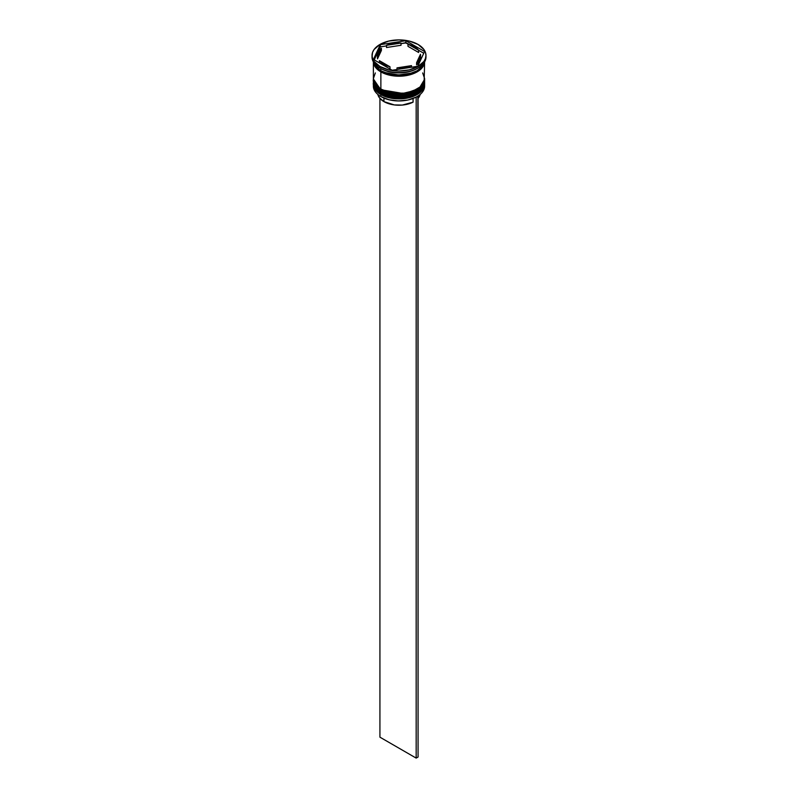 <?xml version="1.0" encoding="UTF-8"?>
<svg xmlns="http://www.w3.org/2000/svg" width="798" height="798" viewBox="0 0 798 798"><rect width="100%" height="100%" fill="white"/><g stroke="black" fill="none" stroke-linecap="round" stroke-linejoin="round"><path stroke-width="1.2" d="M420.376 90.733L423 87.092M424.626 82.563L424.626 82.234A25.626 14.793 180 0 1 424.626 82.563A25.626 14.793 180 0 1 408.805 96.239A25.626 14.793 180 0 1 380.875 93.027L381.045 92.468L380.875 93.027L404.476 97.017L419.179 91.69L424.626 82.563L419.179 91.91L404.476 97.236L380.875 93.246A25.626 14.793 0 0 0 408.805 96.458A25.626 14.793 0 0 0 424.626 82.783A25.626 14.793 0 0 0 424.626 82.673M380.875 93.027L380.875 93.027A25.626 14.793 180 0 1 373.374 82.563L380.875 93.027M373.374 82.673A25.626 14.793 0 0 0 373.374 82.783A25.626 14.793 0 0 0 380.875 93.246L373.374 82.234M424.626 82.783C425.593 96.009 395.688 102.942 381.045 93.615L389.504 96.688L399 97.775L408.496 96.688L416.546 93.575M424.626 79.261L424.626 78.932A25.626 14.793 180 0 1 424.626 79.261A25.626 14.793 180 0 1 408.805 92.927A25.626 14.793 180 0 1 380.875 89.725L381.045 89.157L380.875 89.725L404.476 93.715L419.179 88.379L424.626 79.261L419.179 88.608L404.476 93.935L380.875 89.945A25.626 14.793 0 0 0 408.805 93.157A25.626 14.793 0 0 0 424.626 79.481A25.626 14.793 0 0 0 424.626 79.371M380.875 89.725L380.875 89.725A25.626 14.793 180 0 1 373.374 79.261L380.875 89.725M373.374 79.371A25.626 14.793 0 0 0 373.374 79.481A25.626 14.793 0 0 0 380.875 89.945L373.374 78.932M424.626 79.481C425.593 92.708 395.688 99.64 381.045 90.314L389.504 93.386L399 94.473L408.496 93.386L416.546 90.274M412.337 72.957L397.254 75.162L385.663 72.957L397.254 75.162L412.337 72.957M415.948 97.196A25.356 14.643 0 0 0 416.935 96.658A25.356 14.643 0 0 0 417.025 96.608A25.356 14.643 0 0 1 415.948 97.196L407.758 100.049L398.322 100.947L388.985 99.76L381.065 96.658A25.356 14.643 0 0 0 415.948 97.196L415.948 97.196M373.374 84.109A25.626 14.793 180 0 1 373.394 83.461A25.626 14.793 0 0 0 380.875 94.573L381.334 93.785L380.875 94.573A25.626 14.793 180 0 1 373.374 84.109L373.374 86.094A25.626 14.793 0 0 0 380.875 96.548L380.875 96.548A25.626 14.793 0 0 0 408.805 99.76A25.626 14.793 0 0 0 424.626 86.094A25.626 14.793 0 0 0 424.566 85.097A25.626 14.793 180 0 1 417.125 96.548A25.626 14.793 180 0 1 380.875 96.548L380.875 94.573A25.626 14.793 0 0 0 409.324 97.645A25.626 14.793 0 0 0 424.606 83.461A25.626 14.793 180 0 1 424.626 84.109A25.626 14.793 180 0 1 408.805 97.775A25.626 14.793 180 0 1 380.875 94.573L380.875 96.548A25.626 14.793 180 0 1 373.434 85.097M373.374 80.807A25.626 14.793 180 0 1 373.394 80.149A25.626 14.793 0 0 0 380.875 91.271A25.626 14.793 180 0 1 373.374 80.807L373.374 81.905A25.626 14.793 0 0 0 380.875 92.368L380.875 91.271A25.626 14.793 0 0 0 409.324 94.344A25.626 14.793 0 0 0 424.606 80.149A25.626 14.793 180 0 1 424.626 80.807A25.626 14.793 180 0 1 408.805 94.473A25.626 14.793 180 0 1 380.875 91.271L380.875 92.368A25.626 14.793 0 0 0 408.805 95.57A25.626 14.793 0 0 0 424.626 81.905A25.626 14.793 0 0 0 424.606 81.356M372.028 55.471L372.546 58.513L374.082 61.436L379.928 66.483L388.676 69.865L399 71.052L409.324 69.865L418.072 66.483L423.918 61.436L425.454 58.513L425.972 55.471A26.972 15.571 180 0 1 409.324 69.865A26.972 15.571 180 0 1 379.928 66.483A26.972 15.571 180 0 1 372.028 55.471A26.972 15.571 180 0 1 388.676 41.087A26.972 15.571 180 0 1 418.072 44.459A26.972 15.571 180 0 1 425.972 55.471L425.454 52.439L423.918 49.516L418.072 44.459L409.324 41.087L399 39.9L388.676 41.087L379.928 44.459L374.082 49.516L372.546 52.439L372.028 57.017A26.972 15.571 0 0 0 379.928 68.03L380.875 68.578A25.626 14.793 0 0 0 417.125 68.578A25.626 14.793 0 0 0 417.314 68.468A25.626 14.793 180 0 1 380.875 68.578L380.875 70.783A25.626 14.793 0 0 0 407.239 74.334A25.626 14.793 0 0 0 424.406 62.244L422.681 65.985L417.125 70.783L408.805 73.995L403.997 74.832L394.003 74.832L389.195 73.995L380.875 70.783L380.875 68.578L379.928 68.03A26.972 15.571 0 0 0 409.324 71.401A26.972 15.571 0 0 0 425.972 57.017A26.972 15.571 0 0 0 425.942 56.249A26.972 15.571 180 0 1 418.072 68.03A26.972 15.571 180 0 1 379.928 68.03L379.928 66.483L379.928 68.03A26.972 15.571 180 0 1 372.058 56.249M391.698 72.189L392.756 72.349A26.164 15.112 180 0 1 391.698 72.189L392.756 72.349A26.164 15.112 0 0 1 391.698 72.189M418.072 68.03L417.115 68.578A26.164 15.112 0 0 0 417.583 68.309A26.164 15.112 180 0 1 417.504 68.359A26.164 15.112 180 0 1 417.115 68.578L417.883 68.129M424.616 61.905A25.626 14.793 180 0 1 408.416 75.182A25.626 14.793 180 0 1 380.875 71.88L380.875 89.067A25.626 14.793 0 0 0 408.805 92.269A25.626 14.793 0 0 0 424.626 78.603L422.681 72.937M424.456 62.164L418.361 70.992L403.778 75.88L380.975 71.83L381.444 71.102L380.975 71.83L373.544 62.164M407.997 46.354L407.997 44.149A21.576 12.459 180 0 1 414.262 46.663A21.576 12.459 180 0 1 418.621 50.284L418.621 52.478L407.997 46.354L407.997 44.149L418.621 50.284L416.716 48.359L405.853 42.663L405.244 43.002A26.164 15.112 180 0 1 406.302 43.172L405.853 42.663L401.015 43.661L405.244 43.002A26.164 15.112 0 0 1 406.302 43.172L418.621 50.284L418.621 52.478L407.997 46.354M383.928 101.615L383.928 98.084L383.928 101.615A21.307 12.299 0 0 0 413.085 102.154L413.085 98.483L413.085 102.154L402.332 105.067L394.352 104.927L383.928 101.615A21.307 12.299 0 0 1 377.853 94.453L379.439 97.805L383.928 101.615M411.489 67.251L411.489 65.636A21.576 12.459 180 0 1 396.985 67.88L396.985 69.496L396.985 67.88L404.586 67.511L411.489 65.636L396.985 67.88L411.489 65.636L411.489 67.251M390.003 69.007L390.003 66.803A21.576 12.459 180 0 1 379.379 60.668L379.379 62.872L379.379 60.668L383.738 64.289L390.003 66.803L379.379 60.668L390.003 66.803L390.003 69.007M377.424 55.471L377.424 57.675A21.576 12.459 0 0 0 377.514 58.843L377.514 56.638A21.576 12.459 180 0 1 377.424 55.471A21.576 12.459 180 0 1 381.404 48.259L381.404 50.464L377.514 58.843L377.424 57.626M386.511 47.521L386.511 45.316A21.576 12.459 180 0 1 401.015 43.072L401.015 45.277L386.511 47.521L386.511 45.316L401.015 43.072L389.813 44.199L386.511 45.316L401.015 43.072L401.015 45.277L386.511 47.521M377.514 56.638L381.404 48.259L378.152 52.249L377.514 56.638L381.404 48.259L381.404 50.464L377.514 58.843L377.514 56.638M417.723 66.284L392.147 70.244L373.424 59.431L380.277 44.668L405.853 40.708L424.576 51.521L417.723 66.284L392.147 70.244L373.424 59.431L380.277 44.668L380.117 47.222A26.164 15.112 180 0 1 380.885 46.773L380.277 46.613L374.232 59.9L380.117 47.222A26.164 15.112 0 0 1 380.885 46.773L380.277 46.613L380.277 44.668L405.853 40.708L405.853 42.663L405.853 40.708L424.576 51.521L417.723 66.284M373.594 62.244A25.626 14.793 0 0 0 380.875 70.783L375.319 65.985L373.594 62.244M375.319 72.937L373.374 78.603L375.319 84.259L380.875 89.067L389.195 92.269L394.003 93.117L403.997 93.117L413.234 90.902L420.307 86.822L424.137 81.486L424.626 61.426L422.681 67.082L417.125 71.88L408.805 75.092L399 76.219L389.195 75.092L380.875 71.88L375.319 67.082L373.374 61.426L373.374 78.603A25.626 14.793 0 0 0 380.875 89.067L380.875 71.88A25.626 14.793 180 0 1 373.384 61.905M373.504 61.426L375.449 67.052L380.975 71.83L389.244 75.022L399 76.139L408.756 75.022L417.025 71.83L422.551 67.052L424.496 61.426M373.374 81.905L375.319 87.571L380.875 92.368L389.195 95.57L399 96.698L408.805 95.57L417.125 92.368L422.681 87.571L424.137 84.788L424.626 80.807M380.875 68.578L379.928 68.03M386.511 45.905L380.885 46.773L386.511 45.905M423.768 53.257L418.621 50.284L423.768 53.257M420.486 56.508L419.848 60.897L416.596 64.887A21.576 12.459 0 0 0 420.576 57.675L420.576 55.471A21.576 12.459 180 0 1 416.596 62.683L416.596 64.887L416.596 62.683L419.848 58.703L420.486 54.314A21.576 12.459 180 0 1 420.576 55.471M420.486 54.314L416.596 62.683L420.486 54.314M418.072 98.403A21.307 12.299 0 0 0 420.147 94.453L418.072 98.403M417.873 96.099L416.167 97.326L416.167 758.1L379.928 737.172L379.928 98.403L379.928 737.172L416.167 758.1L416.167 97.326L418.072 96.219L418.072 757.003L416.167 758.1L418.072 757.003L417.873 96.099M381.045 93.615C375.21 89.356 372.656 85.745 373.374 82.783M381.045 90.314C375.21 86.054 372.656 82.443 373.374 79.481M424.626 84.109L424.626 86.094M425.972 55.471L425.972 57.017"/></g></svg>
